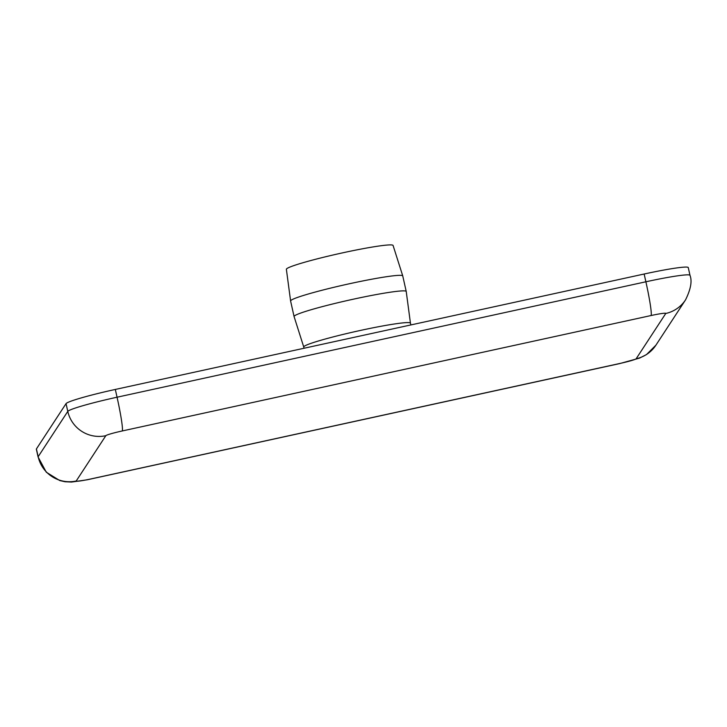 <?xml version="1.0" encoding="UTF-8"?>
<svg xmlns="http://www.w3.org/2000/svg" width="727" height="727" viewBox="0 0 727 727"><rect width="100%" height="100%" fill="white"/><g stroke="black" fill="none" stroke-linecap="round" stroke-linejoin="round"><path stroke-width="1.09" d="M410.446 323.179A54.661 3.817 167.4 0 0 410.446 323.151L406.229 291.491A57.46 4.008 167.4 0 0 406.229 291.472L402.749 275.933A57.46 4.008 167.4 0 0 402.749 275.906L393.071 245.444A54.661 3.817 167.4 0 0 342.717 252.823A54.661 3.817 167.4 0 0 286.374 269.29L290.6 300.978A57.46 4.008 167.4 0 0 290.6 300.996L294.072 316.536A57.46 4.008 167.4 0 0 294.081 316.563L303.75 347.015A54.661 3.817 167.4 0 0 303.75 347.024L304.031 348.26M402.749 275.906A57.46 4.008 167.4 0 0 349.814 283.666A57.46 4.008 167.4 0 0 290.6 300.978M406.229 291.472A57.46 4.008 167.4 0 0 353.286 299.206A57.46 4.008 167.4 0 0 294.072 316.536M410.846 324.942L410.446 323.151A54.661 3.817 167.4 0 0 360.083 330.512A54.661 3.817 167.4 0 0 303.75 347.006M38.086 456.974L36.35 449.204A47.882 3.344 -12.6 0 1 36.414 448.941L66.048 403.63A47.882 3.344 -12.6 0 1 115.32 389.445L644.149 274.015A47.882 3.344 -12.6 0 1 688.26 267.572L689.996 275.342A47.882 3.344 167.4 0 0 645.885 281.785A31.924 2.281 77.7 0 1 651.092 315.527A15.958 1.118 -12.6 0 1 665.768 313.464L636.143 358.774A31.924 31.761 33.2 0 0 655.918 345.171L646.503 354.567L639.596 358.084L619.577 363.618L87.131 479.811L71.537 482.065L65.003 481.747L59.759 480.556L46.292 472.214L38.086 456.974A47.882 3.344 167.4 0 1 38.158 456.71A31.924 31.761 -146.8 0 0 76.208 481.001L105.833 435.691A15.958 1.118 -12.6 0 1 122.263 430.957L651.092 315.527M689.996 275.342C692.268 281.049 690.786 289.219 685.543 299.86A31.924 31.761 -146.8 0 1 665.768 313.464M636.143 358.774A15.958 1.118 -12.6 0 1 619.722 363.5A31.924 2.281 77.7 0 1 619.577 363.618M644.149 274.015L645.885 281.785L117.056 397.215A31.924 2.281 77.7 0 1 122.263 430.957M619.722 363.5L90.893 478.939A31.924 2.281 77.7 0 1 90.748 479.048M115.32 389.445L117.056 397.215A47.882 3.344 167.4 0 0 67.784 411.4A31.924 31.761 33.2 0 0 105.833 435.691M90.893 478.939A15.958 1.118 -12.6 0 1 76.208 481.001M66.048 403.63L67.784 411.4L38.158 456.71L36.414 448.941M685.543 299.86L655.918 345.171"/></g></svg>
